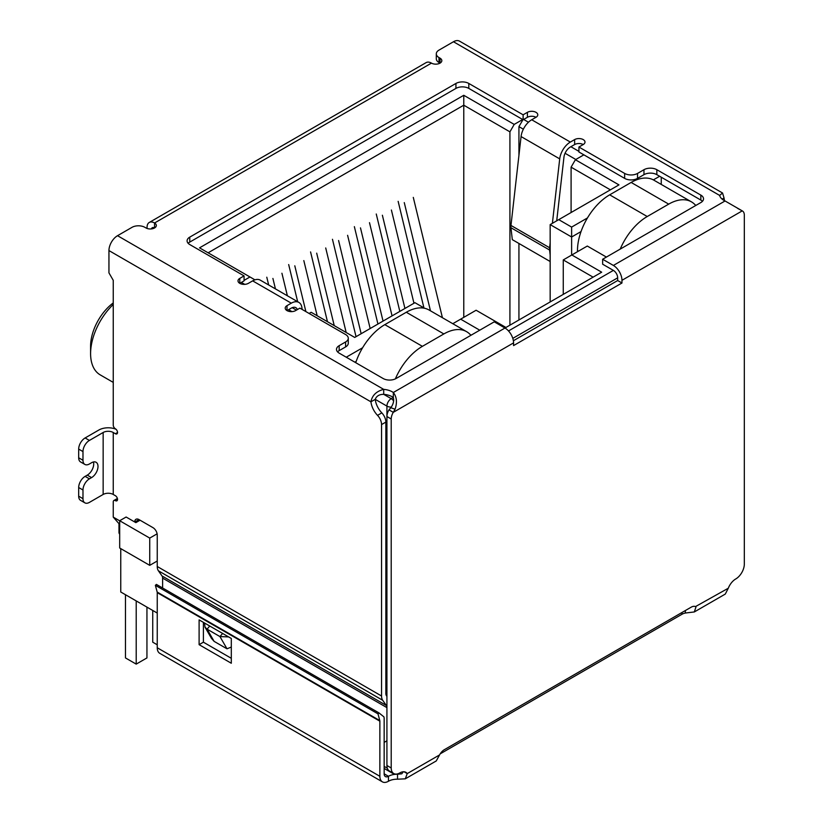 <?xml version="1.0" encoding="UTF-8"?>
<svg xmlns="http://www.w3.org/2000/svg" width="823" height="823" viewBox="0 0 823 823"><rect width="100%" height="100%" fill="white"/><g stroke="black" fill="none" stroke-linecap="round" stroke-linejoin="round"><path stroke-width="1.23" d="M463.771 317.369L463.771 95.293L199.536 247.846L254.266 279.45L254.266 280.077M208.116 252.805L463.771 105.2L509.921 131.845L514.21 124.407L463.771 95.293M386.923 688.656L385.853 688.038M157.244 561.008L149.735 565.35L149.735 538.088L119.685 520.733L119.685 548.005L149.735 565.35M118.975 523.953L118.975 532.512A6.07 3.508 0 0 0 119.685 534.148M362.593 347.769L346.246 357.213M309.109 313.46L311.156 312.287L354.723 337.44L414.936 302.679L424.647 308.286M241.386 282.423L244.74 284.357M288.616 309.685L291.959 311.619M244.071 280.376L249.976 276.97M514.21 124.407L522.687 119.52M578.929 151.37L570.874 146.72M528.448 122.226L523.654 119.458M583.867 154.837L575.39 159.734L571.09 167.162L610.378 189.846M587.447 217.951L571.625 227.086L558.755 219.648L618.958 184.887L575.39 159.734M659.635 176.276L653.369 179.887M479.758 330.198L460.654 319.159L476.106 310.24L505.95 327.472L601.685 272.197L571.841 254.965L587.303 246.046L606.407 257.074M157.244 635.366A6.07 3.508 120 0 0 157.244 635.377L157.244 613.063L120.755 591.994L120.755 548.622M571.625 255.089L571.625 237.003L550.165 224.607L550.165 301.938M354.836 362.171L356.184 361.39M522.955 119.674L518.932 126.639L523.356 129.19M565.051 153.273L575.812 159.487M550.165 224.607L558.755 219.648M581.028 231.572L571.625 237.003L571.625 227.086M661.25 177.202L661.25 184.424M696.021 205.339L695.157 204.834M563.261 294.377L563.261 259.924L571.841 254.965M563.261 259.924L593.095 277.156M452.794 323.706L460.654 319.159M471.178 335.146L470.314 334.652M140.064 520.208L135.857 522.636L126.125 517.019L119.685 520.733M157.121 533.818L149.735 538.088M571.09 167.162L571.09 212.519M509.921 325.178L509.921 131.845M518.932 126.639L518.932 155.413M518.932 243.474L518.932 319.972M113.245 302.926A37.333 21.552 120 0 0 90.592 346.185L90.592 353.612A46.448 26.82 -60 0 1 113.245 304.489M113.245 382.397L100.221 374.877A46.448 26.82 -60 0 1 90.592 353.612M287.381 295.786L281.919 273.236M272.907 278.441L275.438 288.883M266.786 277.207L268.668 284.974M317.174 315.765L303.821 260.593M294.799 265.798L305.889 311.598M297.669 301.722L288.678 264.564M346.174 332.513L325.713 247.96M316.69 253.155L334.231 325.61M327.461 321.7L310.569 251.92M370.165 328.531L347.604 235.316M338.592 240.522L361.153 333.737M356.04 336.679L332.461 239.277M442.414 317.709L413.29 197.397M404.268 202.602L430.47 310.806M423.927 307.874L398.147 201.357M413.959 303.245L391.398 210.03M382.376 215.235L404.937 308.45M399.834 311.403L376.255 214.001M392.067 315.888L369.496 222.673M360.484 227.878L383.045 321.093M377.932 324.046L354.363 226.644M620.213 249.102A45.532 26.285 -60 0 1 647.238 216.521L668.708 204.125A45.532 26.285 -60 0 1 691.474 201.872L653.904 180.186A45.532 26.285 120 0 0 631.138 182.439L609.678 194.835A45.532 26.285 120 0 0 577.479 250.603L577.479 251.715M691.474 201.872A45.532 26.285 -60 0 1 695.733 205.503M136.207 600.913L136.207 664.12L125.477 657.927L125.477 594.72M146.947 607.117L146.947 657.927L136.207 664.12M157.244 644.79L152.739 642.187L152.739 610.46M395.379 378.868A45.532 26.285 -60 0 1 422.394 346.339L443.854 333.943A45.532 26.285 -60 0 1 466.631 331.69L429.061 310.004A45.532 26.285 120 0 0 406.295 312.256L384.825 324.643A45.532 26.285 120 0 0 355.742 362.686M466.631 331.69A45.532 26.285 -60 0 1 470.89 335.311M722.08 199.094L724.034 197.962A15.174 8.765 -120 0 0 724.569 200.73M162.038 575.977L386.347 705.476A6.07 3.508 -60 0 1 386.923 707.626L162.615 578.116A6.07 3.508 120 0 0 162.038 575.977L158.397 570.792A12.139 7.006 120 0 1 157.244 566.502L157.244 535.084A6.07 3.508 60 0 0 152.955 527.646L139.005 519.591A6.07 3.508 -120 0 0 135.97 519.292A6.07 3.508 -120 0 0 134.705 521.977M386.347 705.476L382.705 700.301A12.139 7.006 -60 0 1 381.553 696.001L381.553 424.575A9.104 5.257 -120 0 0 377.531 415.358A15.174 8.765 60 0 1 370.936 401.819C372.15 395.379 376.399 391.223 383.703 389.372A15.174 8.765 180 0 1 393.312 392.499C396.758 396.851 397.344 402.426 395.081 409.226L393.281 412.344A9.104 5.257 120 0 0 391.213 419L391.213 767.972A12.139 7.006 120 0 0 393.733 773.527A12.139 7.006 120 0 0 399.803 772.931A12.139 7.006 -60 0 1 405.873 772.324A12.139 7.006 -60 0 1 407.241 773.589L405.297 778.825L397.53 779.206A12.139 7.006 0 0 0 388.456 781.253A12.139 7.006 -60 0 1 382.376 781.85A12.139 7.006 -60 0 1 379.866 776.295L157.244 647.763A12.139 7.006 120 0 0 159.765 653.318L382.376 781.85M147.05 228.444L147.05 227.333A10.627 6.131 60 0 1 149.251 222.467A10.627 6.131 60 0 1 154.559 222.992A6.07 3.508 180 0 1 156.339 225.471A6.07 3.508 180 0 1 152.594 228.712A6.07 3.508 180 0 1 145.98 227.95L144.899 227.333A9.104 5.257 -0 0 0 132.019 227.333L117.535 235.697A12.139 7.006 120 0 0 108.945 250.573L108.945 272.876L113.245 280.314L113.245 425.059A3.035 1.749 -120 0 0 115.385 428.783A3.035 1.749 60 0 1 117.37 431.458A3.035 1.749 60 0 1 116.907 433.886A3.035 1.749 60 0 1 115.385 433.742L113.245 432.497L113.245 494.458L115.385 495.703A3.035 1.749 60 0 1 117.37 498.378A3.035 1.749 60 0 1 116.907 500.806A3.035 1.749 60 0 1 115.385 500.662A3.035 1.749 -120 0 0 113.872 500.507A3.035 1.749 -120 0 0 113.245 501.896L113.245 517.111L119.685 520.825M405.297 778.825L436.272 760.936L439.544 754.948A9.104 5.257 -60 0 1 444.338 749.691L691.186 607.179A9.104 5.257 -60 0 1 695.744 606.726A9.104 5.257 -60 0 1 695.991 606.88L694.324 611.952L725.3 594.062L728.293 588.229A12.139 7.006 -60 0 1 735.731 578.981A12.139 7.006 120 0 0 744.321 564.115L744.321 215.132A9.104 5.257 120 0 0 742.428 210.966A9.104 5.257 120 0 0 742.243 210.873L725.053 200.966A15.174 8.765 180 0 1 719.631 195.421L722.553 193.004L724.034 197.962M722.553 193.004L459.532 41.15A12.139 7.006 120 0 0 453.463 41.747L438.978 50.121A9.104 5.257 -0 0 0 436.303 53.834A9.104 5.257 -0 0 0 438.978 57.548L440.048 58.176A6.07 3.508 180 0 1 441.828 60.655A6.07 3.508 180 0 1 438.083 63.885A6.07 3.508 180 0 1 431.458 63.124A10.627 6.131 -120 0 0 426.149 62.599L149.251 222.467M84.862 502.843A9.104 5.257 -60 0 1 82.979 498.676L78.679 496.197A9.104 5.257 120 0 0 80.572 500.363L84.862 502.843A9.104 5.257 -60 0 0 89.419 502.39L103.153 494.458A7.129 4.115 180 0 1 113.245 494.458M103.153 494.458L103.153 432.497A7.129 4.115 180 0 1 113.245 432.497M103.153 432.497L89.419 440.428A9.104 5.257 120 0 0 82.979 451.58L82.979 460.263A9.104 5.257 120 0 0 84.862 464.429A9.104 5.257 120 0 0 89.419 463.977L91.559 462.732A9.104 5.257 -60 0 1 96.116 462.289A9.104 5.257 -60 0 1 97.515 469.583A9.104 5.257 -60 0 1 91.559 477.607L89.419 478.852A9.104 5.257 120 0 0 82.979 490.004L82.979 498.676M89.419 440.428L85.119 437.949L98.863 430.018A13.209 7.623 180 0 1 116.043 429.277M108.945 250.573L370.936 401.819L375.226 399.35A15.174 8.765 -120 0 0 381.821 412.879L377.531 415.358M381.553 424.575L385.853 422.096A9.104 5.257 -120 0 0 381.821 412.879M386.923 696.381L386.429 695.672A6.07 3.508 -60 0 1 385.853 693.532L385.853 422.096M162.615 578.116L162.615 587.992M138.768 520.949L139.005 519.591L134.787 522.019M119.685 524.477L113.245 517.111M384.156 742.397L386.923 740.803M391.398 407.128A6.07 3.508 180 0 1 386.923 406.099L375.226 399.35C376.512 395.997 379.341 394.32 383.703 394.33A15.174 8.765 -0 0 1 393.312 397.458L393.312 392.499L504.983 328.027L494.253 321.824L396.048 378.529A9.104 5.257 180 0 1 383.168 378.529L339.158 353.118A9.104 5.257 180 0 1 336.494 349.405A9.104 5.257 180 0 1 339.158 345.681L345.598 341.967A9.104 5.257 -0 0 0 348.273 338.253A9.104 5.257 -0 0 0 345.598 334.529L299.881 308.131L295.591 310.61A6.07 3.508 180 0 1 288.976 311.372A6.07 3.508 180 0 1 285.221 308.131A6.07 3.508 180 0 1 287.001 305.652L291.291 303.173A15.174 8.765 -60 0 1 298.883 302.422A15.174 8.765 -60 0 1 301.928 307.709L302.154 309.448M298.883 302.422L260.243 280.118A15.174 8.765 120 0 0 252.661 280.869L248.361 283.349A6.07 3.508 180 0 1 241.746 284.11A6.07 3.508 180 0 1 238.001 280.869A6.07 3.508 180 0 1 239.781 278.39L244.071 275.911L189.763 244.554A9.104 5.257 180 0 1 187.099 240.841A9.104 5.257 180 0 1 189.763 237.127L455.932 83.452A9.104 5.257 180 0 1 468.812 83.452L523.119 114.808L527.409 112.329A6.07 3.508 180 0 1 534.024 111.568A6.07 3.508 180 0 1 537.779 114.808A6.07 3.508 180 0 1 535.999 117.288L531.709 119.767A15.174 8.765 120 0 0 521.072 136.567L559.712 158.88A15.174 8.765 -60 0 1 570.339 142.07L574.639 139.591A6.07 3.508 180 0 1 581.254 138.83A6.07 3.508 180 0 1 584.999 142.07A6.07 3.508 180 0 1 583.219 144.55L578.929 147.029L624.647 173.427A9.104 5.257 -0 0 0 637.527 173.427L643.967 169.703A9.104 5.257 180 0 1 656.847 169.703L700.846 195.113A9.104 5.257 180 0 1 703.521 198.827A9.104 5.257 180 0 1 700.846 202.551L602.642 259.245L613.382 265.438A12.139 7.006 60 0 1 621.962 280.314L742.243 210.873L737.624 208.373M436.303 53.834L436.303 58.793A9.104 5.257 -0 0 0 438.978 62.507L438.978 57.548M85.119 437.949A9.104 5.257 120 0 0 78.679 449.101L82.979 451.58M395.081 409.226L390.863 407.735C393.394 404.052 394.207 400.626 393.312 397.458L391.213 398.661L383.703 394.33L383.703 389.372L117.535 235.697M504.983 328.027A12.139 7.006 60 0 1 513.562 342.893L513.562 345.588L621.962 283.009L617.672 280.53L513.377 340.743M440.048 58.176L440.048 63.124L438.978 62.507M602.642 259.245L602.642 264.204L613.382 270.397A6.07 3.508 60 0 1 617.672 277.835L617.672 280.53M621.962 283.009L621.962 280.314M702.441 201.306A9.104 5.257 -0 0 0 700.846 200.071L656.847 174.661A9.104 5.257 -0 0 0 643.967 174.661L637.527 178.385L637.527 173.427M578.929 147.029L578.929 151.988L624.647 178.385A9.104 5.257 -0 0 0 637.527 178.385M583.219 144.55A6.07 3.508 -0 0 0 574.639 144.55L570.339 147.029A9.104 5.257 -60 0 0 563.961 157.111L556.718 220.821M535.999 117.288A6.07 3.508 -0 0 0 527.409 117.288L523.119 119.767L523.119 114.808M468.812 83.452L468.812 88.411L523.119 119.767M468.812 88.411A9.104 5.257 -0 0 0 455.932 88.411L455.932 83.452M189.763 237.127L189.763 242.085L455.932 88.411M189.763 242.085A9.104 5.257 -0 0 0 188.169 243.32M244.071 275.911L244.071 280.869L239.781 283.349L239.781 278.39M345.598 341.967L345.598 346.925A9.104 5.257 -0 0 0 348.273 343.201L348.273 338.253M345.598 346.925L339.158 350.639A9.104 5.257 -0 0 0 337.574 351.884M78.679 496.197L78.679 487.525L82.979 490.004M89.419 478.852L85.119 476.373A9.104 5.257 120 0 0 78.679 487.525M85.119 476.373L87.269 475.128A9.104 5.257 120 0 0 93.431 461.981M82.979 460.263L78.679 457.783A9.104 5.257 120 0 0 80.572 461.95L84.862 464.429M78.679 457.783L78.679 449.101M231.304 647.053L227.004 648.812L214.124 641.374L211.501 638.411L204.978 627.116L204.598 623.052M297.37 309.582A9.104 5.257 -60 0 0 295.848 307.679A9.104 5.257 -60 0 0 291.291 308.131L287.001 310.61L287.001 305.652M390.863 407.735L388.991 409.864L393.281 412.344L513.562 342.893M550.165 242.847L549.61 247.754L510.97 225.44L521.072 136.567M559.712 158.88L552.387 223.321M228.599 636.909L219.947 636.58L227.004 648.812M214.124 641.374L207.067 629.142L204.978 627.116M209.762 626.036L207.067 629.142L219.947 636.58L222.642 633.473M151.453 228.907A4.557 2.634 60 0 1 152.286 227.724A4.557 2.634 60 0 1 154.559 227.95L154.559 222.992L431.458 63.124M388.991 409.864A9.104 5.257 120 0 0 386.923 416.52L391.213 419M694.324 611.952L685.353 613.022A9.104 5.257 0 0 0 681.989 614.256L440.171 753.868M728.293 588.229L695.486 606.592M439.544 754.948L407.241 773.589L404.093 771.779M391.213 767.972L386.923 765.493A12.139 7.006 120 0 0 389.433 771.048L393.733 773.527M386.923 765.493L386.923 406.099A6.07 3.508 120 0 1 391.213 398.661A6.07 3.508 60 0 1 393.559 400.822M550.165 261.508L512.307 239.647L510.949 227.724L549.589 250.027A10.627 6.131 -60 0 1 549.61 247.754M549.589 250.027L550.165 255.099M510.97 225.44A10.627 6.131 120 0 0 510.949 227.724M685.353 610.543L685.353 613.022M403.321 771.768L401.778 773.805L397.53 774.248L397.53 779.206M157.244 647.763L157.244 592.642A3.035 1.749 120 0 0 157.172 592.046L155.372 585.328L156.411 584.412L379.033 712.944L383.94 716.895A9.104 5.257 -60 0 1 384.156 718.695L384.156 773.815A6.07 3.508 120 0 0 385.411 776.593A6.07 3.508 120 0 0 388.456 776.295A12.139 7.006 180 0 1 397.53 774.248L399.855 772.9M231.304 663.256L231.304 638.463L199.104 619.884L199.104 644.666L231.304 663.256M157.172 592.046L379.794 720.578A3.035 1.749 -60 0 1 379.866 721.174L379.866 776.295M203.394 622.353L203.394 642.187L231.304 658.297M199.104 644.666L203.394 642.187M379.033 712.944L377.994 713.86L379.794 720.578M155.372 585.328L377.994 713.86M512.811 338.376L617.672 277.835M613.382 270.397L508.511 330.939M384.156 768.435L392.468 773.229A6.07 3.508 -60 0 1 391.614 772.313M384.156 766.378L387.304 768.188M577.479 250.603L578.446 251.159M647.238 216.521L609.678 194.835M631.138 182.439L668.708 204.125M422.394 346.339L384.825 324.643M406.295 312.256L443.854 333.943M157.244 566.502L381.553 696.001M453.463 41.747L719.631 195.421M115.385 500.662L117.535 499.417M117.535 432.497L115.385 433.742M158.397 570.792L382.705 700.301M291.291 303.173L252.661 280.869M531.709 119.767L570.339 142.07M613.382 265.438L725.053 200.966M700.846 200.071L700.846 195.113M656.847 174.661L656.847 169.703M643.967 174.661L643.967 169.703M624.647 173.427L624.647 178.385M574.639 139.591L574.639 144.55M527.409 117.288L527.409 112.329M339.158 350.639L339.158 345.681M87.269 475.128L91.559 477.607M296.424 310.127L292.196 307.689M681.989 612.487L681.989 614.256M384.156 773.815L388.456 776.295L388.456 781.253M157.244 592.642L379.866 721.174M392.468 773.229A6.07 6.07 0 0 0 395.143 774.032M113.872 500.507L117.401 498.471M741.533 210.451L738.138 208.486"/></g></svg>
